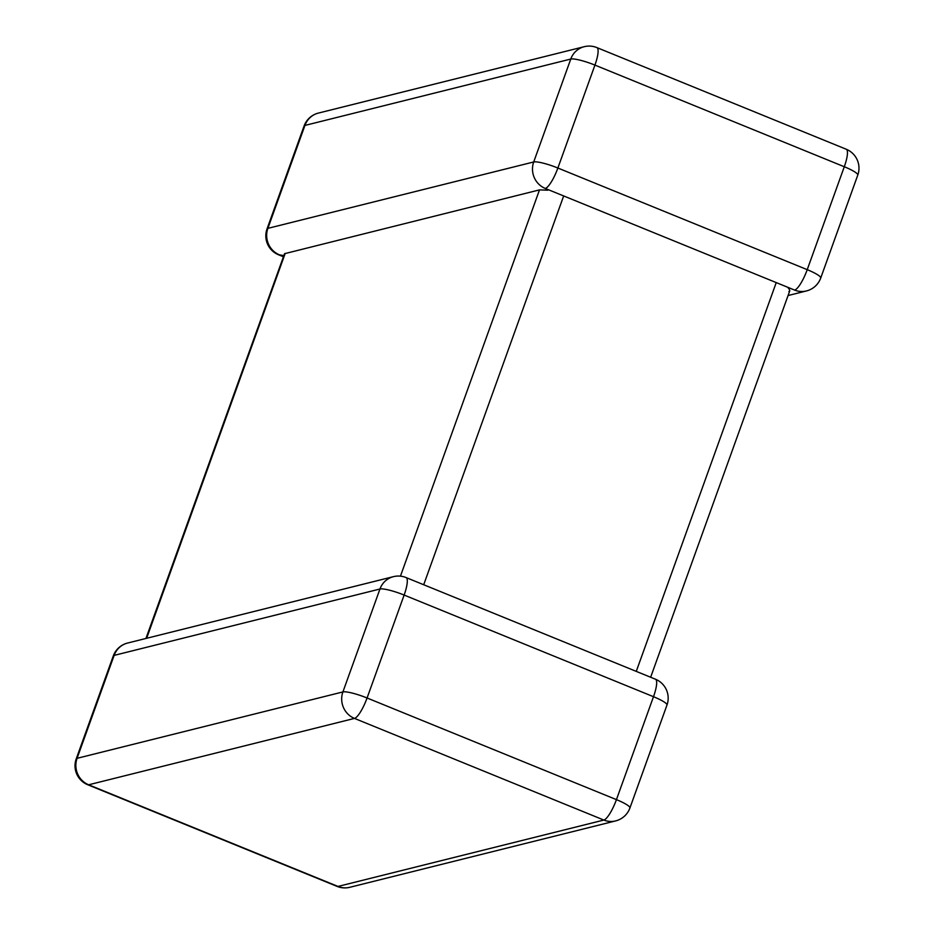 <?xml version="1.0" encoding="UTF-8"?>
<svg xmlns="http://www.w3.org/2000/svg" width="934" height="934" viewBox="0 0 934 934"><rect width="100%" height="100%" fill="white"/><g stroke="black" fill="none" stroke-linecap="round" stroke-linejoin="round"><path stroke-width="1.4" d="M145.938 638.459L284.543 253.698L539.502 189.882L547.873 190.197M636.264 671.394L776.236 282.593L545.269 188.446A20.455 19.567 -104 0 1 533.711 161.967L570.767 59.052L304.928 125.425L267.883 228.351A20.455 19.567 76 0 0 279.441 254.83L283.773 255.589M787.852 287.485C789.954 289.949 790.292 291.303 788.868 291.525M788.062 295.541L806.427 290.953A20.455 19.567 76 0 1 794.636 290.089L776.236 282.593M584.205 46.7A20.455 19.567 76 0 0 570.767 59.052A20.455 3.409 -160.2 0 1 594.935 65.1A20.455 4.868 -67.8 0 0 596.884 47.599A20.455 20.455 0 0 0 584.205 46.7L318.377 113.084A20.455 19.567 -104 0 0 304.928 125.425A20.455 3.409 -160.2 0 0 304.087 125.997L267.031 228.923A20.455 3.409 -160.2 0 1 267.883 228.351L533.711 161.967A20.455 3.409 -160.2 0 1 557.878 168.027L807.233 269.669L844.289 166.742L594.935 65.1L557.878 168.027A20.455 4.868 -67.8 0 1 545.269 188.446M655.446 679.205L406.08 577.562A20.455 4.868 -67.8 0 1 404.13 595.063A20.455 3.409 19.8 0 0 379.963 589.004A20.455 19.567 -104 0 1 393.401 576.663L127.573 643.047A20.455 19.567 76 0 0 114.135 655.388L77.078 758.315L342.906 691.931L379.963 589.004L114.135 655.388A20.455 3.409 19.8 0 0 113.283 655.96L76.226 758.887A20.455 3.409 19.8 0 1 77.078 758.315A20.455 19.567 -104 0 0 88.648 784.793L338.003 886.436L603.843 820.052L354.476 718.409L88.648 784.793A20.455 4.868 -67.8 0 1 87.761 784.758L337.116 886.401A20.455 4.868 -67.8 0 0 338.003 886.436A20.455 19.567 -104 0 0 349.795 887.3L615.623 820.916A20.455 20.455 0 0 0 629.913 808.003L666.969 705.077A20.455 20.455 0 0 0 655.446 679.205A20.455 4.868 -67.8 0 1 653.496 696.706L404.13 595.063L367.074 697.99L616.44 799.632L653.496 696.706A20.455 3.409 19.8 0 1 666.969 705.077M563.669 195.942L423.697 584.742M285.209 253.383L146.638 638.284M400.441 576.161L539.502 189.882M629.913 808.003A20.455 3.409 19.8 0 0 616.44 799.632A20.455 4.868 -67.8 0 1 603.843 820.052A20.455 19.567 76 0 0 615.623 820.916M354.476 718.409A20.455 4.868 -67.8 0 0 367.074 697.99A20.455 3.409 19.8 0 0 342.906 691.931A20.455 19.567 76 0 0 354.476 718.409M857.774 175.113A20.455 3.409 -160.2 0 0 844.289 166.742A20.455 4.868 -67.8 0 0 846.239 149.242A20.455 20.455 0 0 1 857.774 175.113L820.717 278.04A20.455 3.409 -160.2 0 0 807.233 269.669A20.455 4.868 -67.8 0 1 794.636 290.089M283.352 256.745L278.554 254.795A20.455 4.868 -67.8 0 0 279.441 254.83M337.116 886.401A20.455 20.455 0 0 0 349.795 887.3M76.226 758.887A20.455 20.455 0 0 0 87.761 784.758M406.08 577.562A20.455 20.455 0 0 0 393.401 576.663M127.573 643.047A20.455 20.455 0 0 0 113.283 655.96M596.884 47.599L846.239 149.242M318.377 113.084A20.455 20.455 0 0 0 304.087 125.997M806.427 290.953A20.455 20.455 0 0 0 820.717 278.04M267.031 228.923A20.455 20.455 0 0 0 278.554 254.795M650.648 677.255L789.72 290.953"/></g></svg>
